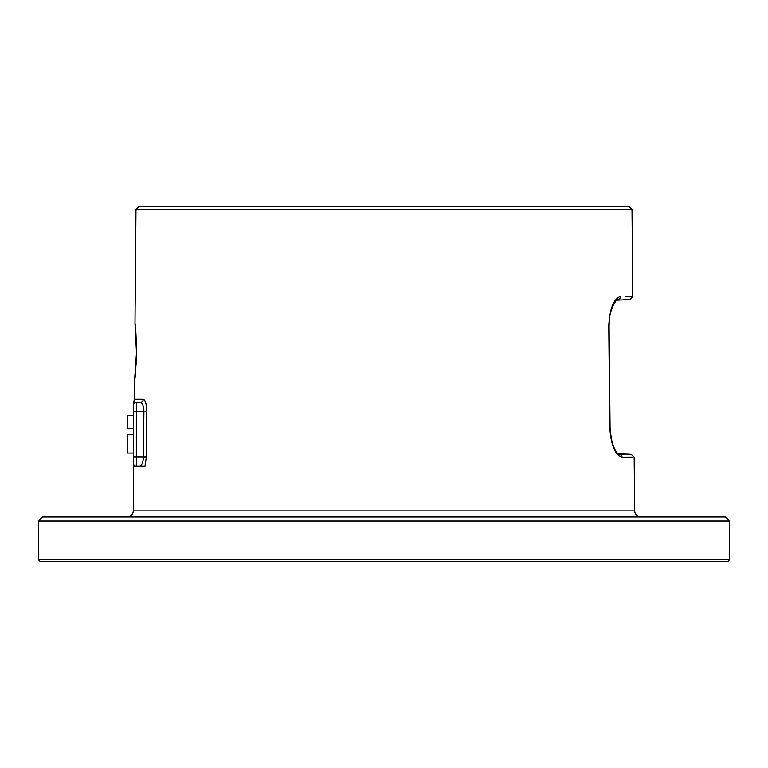 <?xml version="1.0" encoding="UTF-8"?>
<svg xmlns="http://www.w3.org/2000/svg" width="768" height="768" viewBox="0 0 768 768"><rect width="100%" height="100%" fill="white"/><g stroke="black" fill="none" stroke-linecap="round" stroke-linejoin="round"><path stroke-width="1.15" d="M38.4 521.021L42.461 516.96L725.539 516.96L729.6 521.021L38.4 521.021L38.4 559.594L729.6 559.594L727.574 561.619L40.426 561.619L38.4 559.594M135.984 209.453L139.056 206.381L628.944 206.381L632.016 209.453L135.984 209.453L134.995 323.27L136.483 352.493L135.61 329.894M146.784 411.427C146.573 404.141 145.402 400.08 143.261 399.254A3.043 2.938 -90 0 1 140.323 402.269L136.349 402.269C133.162 400.944 133.162 400.944 136.349 402.269L140.323 402.269C142.493 402.893 143.683 405.946 143.894 411.408L143.472 457.075C143.136 462.528 141.869 465.581 139.69 466.214L144.989 466.214L146.362 457.104L146.784 411.427L136.349 411.408L136.349 402.269A3.043 3.043 0 0 0 133.296 405.312L133.296 404.938M141.734 466.214L140.726 466.214M139.92 466.214L135.878 466.214M136.522 352.493C135.926 368.429 135.264 378.096 134.506 381.504L136.522 352.493C136.214 336.576 135.706 326.909 135.014 323.491L136.522 352.493M608.794 326.122L609.091 326.122C609.475 319.594 608.621 317.472 612.797 305.808C616.224 300.134 617.837 298.003 617.645 299.414L617.827 299.414A3.043 2.899 90.4 0 0 620.563 296.352C636.797 296.448 636.797 296.448 620.563 296.352C613.574 298.925 609.648 308.851 608.794 326.122L609.782 427.622C610.992 444.96 615.082 454.886 622.042 457.392C638.179 457.296 638.179 457.296 622.042 457.392L632.995 457.325M632.016 209.453L632.774 296.419L625.45 296.381M622.042 457.392A3.043 2.899 -90.4 0 0 619.306 454.378C635.242 454.282 635.242 454.282 619.306 454.378L624.403 454.349M619.066 454.368L617.338 453.082C615.802 452.275 613.824 447.763 611.414 439.536L610.07 427.613L609.091 326.122L609.782 427.622M617.827 299.414C633.859 299.51 633.859 299.51 617.827 299.414L617.587 299.424M139.949 466.186L136.349 466.214L136.349 457.075L146.362 457.104M134.563 380.755L134.323 399.254L133.296 405.312L133.296 466.214L136.349 466.214A3.043 3.043 0 0 1 133.296 463.171L133.296 463.354M617.866 453.6L631.296 454.301L634.176 457.315L634.646 510.922L133.354 510.922L133.459 466.214M133.296 453.014L127.21 453.014L127.21 434.746L133.296 434.746M133.296 428.659L127.21 428.659L127.21 415.469L133.296 415.469M133.296 405.283L133.296 405.312A3.043 3.043 0 0 1 133.795 403.651L133.296 405.322A3.043 3.043 0 0 1 136.349 402.269M140.717 402.336L142.186 403.68M143.222 399.725A3.043 2.938 90 0 1 140.333 402.269M133.296 463.171A3.043 3.043 0 0 0 136.349 466.214A3.043 3.043 0 0 1 133.296 463.171M134.323 399.254L143.261 399.254M133.296 457.075L136.349 457.075L136.349 411.408L133.296 411.408M729.6 521.021L729.6 559.594M634.646 510.922C635.03 514.598 637.066 516.605 640.733 516.96M133.354 510.922C132.97 514.598 130.934 516.605 127.267 516.96M135.456 328.262L135.245 326.074M136.483 352.493L134.659 380.304M136.368 357.869L136.349 358.512M136.138 363.283L136.07 364.589M135.754 369.13L135.552 371.501M135.235 374.88L135.043 376.656M134.784 378.922L134.659 379.987M610.349 432.816L612.192 442.57M614.122 447.878L614.717 449.117M615.504 450.538L616.723 452.352M615.331 301.373L616.387 300.192L629.885 299.491L632.774 296.419M614.045 303.322L610.886 311.338M609.274 320.88L609.091 325.19M133.296 405.312L133.757 403.709M133.296 402.682L133.296 403.325M133.296 404.093L133.296 404.63"/></g></svg>

